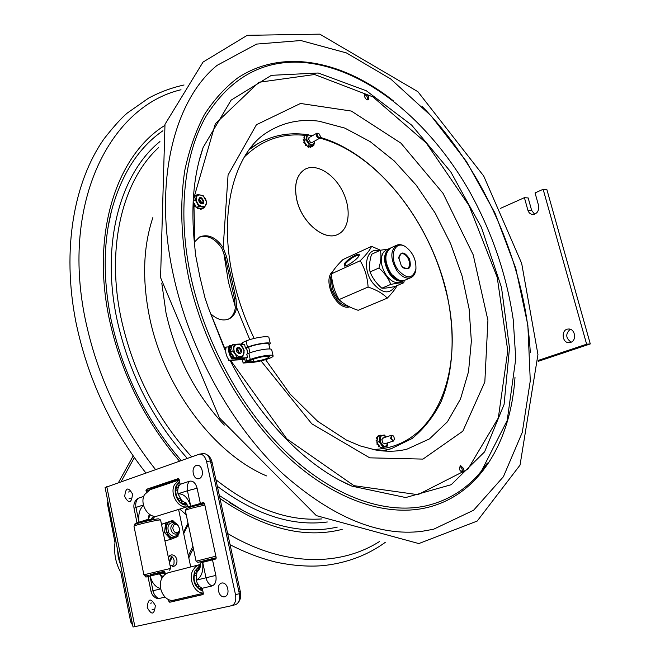 <?xml version="1.0" encoding="UTF-8"?>
<svg xmlns="http://www.w3.org/2000/svg" width="660" height="660" viewBox="0 0 660 660"><rect width="100%" height="100%" fill="white"/><g stroke="black" fill="none" stroke-linecap="round" stroke-linejoin="round"><path stroke-width="0.99" d="M228.269 319.201C232.105 317.023 234.44 313.31 235.29 308.055L234.564 298.955L225.299 257.689L221.925 248.482C215.061 238.367 207.413 234.647 198.965 237.328M225.011 350.048L208.321 307.774L204.938 297.652L199.823 276.557L195.607 255.172L194.618 244.959M194.386 242.855L194.906 241.601L199.609 236.957C208.131 233.698 215.985 237.262 223.171 247.657L226.66 257.004L235.942 298.312L236.626 307.568C235.686 313.096 233.128 316.874 228.954 318.92C223.047 321.255 217 319.555 210.812 313.838L210.012 312.906M199.617 202.471L198.982 201.358M463.65 468.55L462.528 472.263C459.286 470.761 458.651 468.542 460.614 465.613L463.65 468.55M364.584 96.558L365.137 94.066C368.272 94.751 369.32 96.64 368.288 99.726C366.745 100.064 365.508 99.008 364.584 96.558M461.769 472.246L462.231 468.946L459.962 466.026M367.546 99.866C367.884 97.375 366.911 95.634 364.642 94.644M217.099 65.356L256.575 44.088L300.836 40.532L346.45 52.932L390.621 78.911L431.17 115.929L466.406 161.452L494.983 213.081L515.807 268.463L527.86 325.223L530.277 380.82L522.283 432.391L503.39 476.734L473.575 510.254L433.595 529.237L421.814 531.349C378.675 536.605 332.277 517.341 282.596 473.558C231.652 425.848 189.453 349.957 173.308 274.84C152.724 181.219 174.751 99.643 217.099 65.356M500.536 208.337L524.411 197.67L528.19 197.967L531.638 210.392L534.6 214.211M531.638 210.392L527.868 210.136C528.685 212.693 530.244 214.145 532.554 214.475C537.182 213.906 539.187 210.903 538.56 205.458L535.054 192.91L543.139 189.304L546.892 189.635L590.296 343.926L538.197 361.35M570.256 329.274C565.323 333.902 565.628 338.2 571.189 342.161M543.139 189.304L586.624 344.198L538.172 360.426M590.296 343.926L586.624 344.198M527.868 210.136L524.411 197.67M570.636 342.383L569.283 342.647C561.726 343.39 560.86 329.018 568.466 329.026C575.091 328.383 577.079 340.576 570.636 342.383M121.143 481.602L134.335 457.627M133.147 455.944L118.47 482.542M107.918 501.666L107.258 502.862L114.997 542.644C113.751 553.509 115.714 563.5 120.904 572.632L130.705 621.959L131.967 621.679M108.108 502.582L107.258 502.862M120.607 565.001L118.255 557.642L117.562 549.796M215.655 558.278L215.259 559.135M198.957 594.305L198.396 595.518M132.676 625.243L130.705 621.959M238.268 353.149L237.633 349.33M236.866 348.81L236.313 349.965M193.116 202.348L193.273 202.81M193.553 203.362L195.079 204.938M232.7 358.603L231.998 358.9C228.904 354.651 227.931 350.278 229.094 345.782L229.787 345.485C228.632 349.973 229.606 354.346 232.7 358.603L235.166 358.446M239.621 358.157L247.541 357.637L239.547 358.405M237.93 358.512L236.948 358.578M235.29 358.685L231.998 358.9M236.981 358.33L238.648 358.891L239.588 357.802L242.814 356.738L237.171 357.126L234.77 358.141L237.831 358.256M245.454 362.084L253.654 361.523C262.375 360.343 267.696 358.71 269.602 356.639C266.541 355.748 260.972 356.656 252.904 359.362L249.274 360.863L246.65 361.045L250.272 359.535C257.317 356.483 272.885 353.958 273.091 355.814C274.337 357.472 259.38 362.035 251.336 362.472L243.136 363.041L245.454 362.084L244.563 358.083M246.65 361.045L245.957 357.992M247.541 357.637L246.766 354.173L248.87 353.29C255.898 350.196 271.45 347.713 271.673 349.618L271.705 349.75M240.108 344.19L242.732 343.588M242.995 344.759L242.5 342.557L246.106 341.005C253.102 337.846 268.637 335.428 268.884 337.433L268.917 337.582M225.505 347.341L226.198 347.036C225.035 351.524 226 355.888 229.094 360.129L244.233 359.576L243.911 358.124M241.329 343.662L241.593 344.834M228.401 360.418L244.233 359.576M243.136 363.041L242.401 359.758M243.812 359.601L243.482 358.149M242.575 359.238L242.352 358.223M228.805 346.896L226.198 347.036M247.813 353.735L246.535 348.059L245.404 348.125L247.5 347.226C254.521 344.099 270.064 341.649 270.295 343.604L269.024 345.089M245.404 348.125L244.629 344.668L240.776 344.883M231.932 345.361L229.787 345.485M268.801 344.091L268.768 343.967C268.562 342.243 254.851 344.404 248.663 347.16L246.535 348.059M247.871 353.71L246.601 348.043M173.893 521.647L171.897 520.773L172.771 520.443L161.469 524.288M161.486 524.37L166.469 522.803L165.454 524.288L164.686 531.432L165.322 533.412L170.016 538.486L171.658 538.964L177.07 536.861L178.084 535.178M171.897 520.773L166.469 522.803M163.276 532.966L164.554 532.595L164.686 531.432M165.454 524.288L165.586 523.132M178.068 535.367L177.944 536.522L177.07 536.861M171.658 538.964L170.775 539.303L170.016 538.486M164.728 539.921L165.743 540.746L170.775 539.303M172.771 520.443L173.53 521.268M165.322 533.412L164.554 532.595M176.863 524.32L173.671 523.693C171.724 524.444 170.783 526.144 170.841 528.792C171.559 532.612 173.431 534.369 176.459 534.064L178.885 531.762M172.813 528.462C174.248 532.966 176.36 533.874 179.165 531.184L179.66 528.594L177.416 524.683C174.603 523.693 173.069 524.956 172.813 528.462M236.932 357.992L236.239 359.057L235.595 358.083M231.231 348.48L230.769 348.001L231.363 347.878L230.695 350.971L230.216 350.188L229.746 350.386L230.662 351.137M231.231 347.803L230.868 346.723L230.406 346.921L230.769 348.001M238.648 358.891L239.126 358.685M239.11 358.693L238.301 358.058M232.708 357.159L233.046 355.864L232.708 357.159L233.714 357.373M233.17 356.961L232.972 357.415M230.282 349.495L229.746 350.386M229.738 350.014L231.033 349.429M232.683 345.04L233.731 344.586M232.988 344.545L232.221 345.238M237.732 357.935L238.285 357.984M238.26 357.901L239.588 357.802M231.083 352.869L230.686 354.238L232.13 354.304L234.143 357.233L233.442 357.217M232.798 355.278L232.625 356.02L233.087 355.822M230.53 353.867L231.115 352.844L232.13 354.304M231.916 354.478L230.686 354.238M237.171 357.126L232.889 350.905L234.292 344.347L239.935 344.017L244.175 350.196L242.814 356.738M230.868 346.723L231.693 346.335L231.363 347.878M232.889 350.905L230.488 351.937L231.115 352.844L230.728 353.001M234.143 357.233L234.77 358.141M234.292 344.347L231.899 345.378L231.693 346.335M243.779 350.072C242.203 341.987 232.056 342.548 234.11 350.683C235.727 358.858 245.875 358.132 243.779 350.072M230.695 350.971L230.488 351.937M235.125 358.116L235.983 359.073M236.338 350.542L237.031 352.176C240.339 354.725 241.758 353.793 241.312 349.379C238.45 345.988 236.791 346.368 236.329 350.518L236.338 350.542M240.578 350.443L239.596 353.191L236.957 352.003L236.395 350.691L237.897 347.853L239.539 348.562L240.578 350.443M238.516 353.232L238.705 351.236L238.136 349.915L236.593 348.719M198.965 201.325L199.543 198.602C201.234 198.214 202.414 199.163 203.057 201.448L202.29 203.395L199.642 202.505M198.668 200.17L200.12 203.032C208.469 207.652 200.137 191.268 198.668 200.17M201.209 203.527L201.242 202.092L200.137 200.161L198.874 199.46M200.417 200.458L201.127 201.696M206.299 201.795C205.672 194.345 195.294 192.068 196.383 199.691C197.043 207.232 207.446 209.377 206.299 201.795M193.751 197.876L194.188 197.62L193.949 196.589L193.512 196.837M194.246 203.544L193.075 203.173M197.084 207.685L197.406 208.766L197.843 208.519L197.373 207.743L200.104 208.312L199.683 208.708L200.929 209.327M204.559 207.504L198.775 206.299L195.179 199.732L197.398 194.411L203.173 195.665L206.737 202.183L204.559 207.504L202.306 208.766L201.457 208.593L200.714 209.451M200.434 209.484L201.151 209.203M200.871 209.237L200.12 208.461M194.601 206.357L195.038 205.128L194.601 206.357L195.715 206.671M194.304 203.519L195.145 205.07L194.601 205.375M195.038 206.11L194.849 206.654M199.683 208.708L200.112 208.395M199.675 208.634L199.526 208.189M197.406 208.766L198.553 208.684L198.734 208.024M195.145 205.07L195.995 206.613L195.286 206.407M193.347 203.016L193.157 201.432M198.775 206.299L196.523 207.57L197.373 207.743M200.104 208.312L201.457 208.593M194.188 197.62L193.215 200.326M193.784 198.982L193.314 198.726M193.999 196.523L194.824 196.482L194.304 197.728M193.694 196.63L194.205 196.325M197.398 194.411L194.824 196.482M195.179 199.732L193.19 200.863M195.525 206.877L195.962 206.63L196.523 207.57M194.716 205.31L194.931 204.847M201.052 203.494L198.825 199.609M134.879 626.654L133.031 626.983L105.097 487.558L199.452 454.13C202.843 454.088 205.21 456.563 206.58 461.538L235.504 594.677C236.404 600.501 235.1 604.18 231.594 605.707L134.879 626.654L106.788 486.659M165 597.094L158.821 598.554L156.296 598.191C153.475 596.739 151.701 594.429 150.983 591.278L152.996 590.766C153.895 594.586 155.843 597.184 158.821 598.554M146.297 492.121L146.413 489.332L178.324 478.574L179.157 479.465L180.188 484.316L189.593 481.198C193.091 480.612 195.599 482.955 197.109 488.252L200.376 503.456L203.585 502.466L204.476 503.382L216.183 557.692L215.704 559.02L212.495 559.853L215.837 575.404C216.67 581.056 215.391 584.57 212 585.956L202.257 588.266L203.329 593.29L202.859 594.594L169.768 602.25L168.869 601.301L168.498 599.494M180.188 484.316C178.027 486.742 177.292 489.901 178.002 493.804L181.591 500.437L184.14 502.095L188.224 506.558M143.773 496.394L138.237 498.234L136.521 499.406C134.277 501.996 133.444 504.966 134.038 508.307L136.991 522.761M147.972 576.551L145.918 577.079L144.919 575.462M134.656 525.104L135.036 523.677L136.991 522.786L148.178 519.337L149.201 514.14M203.23 453.593L203.305 453.585C206.695 453.544 209.063 456.01 210.433 460.969L239.357 593.695C240.248 599.494 238.945 603.166 235.438 604.692L231.742 605.665M194.873 595.254L194.708 596.376M178.579 509.438L190.724 566.94M168.358 557.386L171.047 554.961C173.893 554.598 175.84 556.165 176.872 559.672C177.334 563.12 176.294 565.348 173.737 566.354L170.008 565.323M172.293 566.428L173.984 563.863L174.1 560.414C173.398 557.692 171.938 556.099 169.727 555.629M193.999 505.725L201.853 503.497C203.742 503.167 204.188 503.201 203.206 503.58M188.595 506.88L200.376 503.456M212.495 559.853L200.277 562.947C200.318 566.528 200.095 568.499 199.6 568.854L196.87 572.5L196.284 580.165C197.241 584.125 199.229 586.831 202.257 588.266L199.658 588.902M173.588 601.293L203.082 594.47L172.92 601.45L172.681 600.278L173.588 601.293L169.768 602.25M162.946 576.543L159.415 573.862L147.964 576.477L150.983 591.278M149.053 576.139L148.871 575.256L149.292 576.081M142.37 521.681L150.851 519.263L149.795 519.593L151.231 519.626M149.589 488.928L179 479.028L150.241 488.705L149.787 489.819M153.664 516.112L150.851 519.263L153.664 516.112M148.178 519.337L150.298 514.858M159.415 573.862L162.129 577.838M161.964 573.053L165.404 574.076L162.046 573.037L156.61 574.266M200.335 563.698L198.544 569.91M188.331 506.888L185.963 502.705L184.14 502.095M188.438 506.938L193.339 506.022M180.658 499.438L179.751 501.254C175.964 496.807 174.925 491.898 176.632 486.535L178.175 487.88M177.977 498.96L179.867 498.358M144.548 494.579L149.985 489.753L179.256 479.927L174.578 484.58C169.125 494.043 178.893 509.891 188.05 506.501L157.814 515.881C148.673 519.337 139.029 503.893 144.548 494.579M185.971 505.073C178.34 505.057 172.375 492.5 176.525 485.174L179.619 481.635M175.807 490.38L177.804 489.728M178.942 486.024L177.523 484.786L179.784 482.41M185.311 504.273L181.302 502.606L182.143 500.907M184.618 503.135L183.067 503.621M162.063 572.071L153.136 574.2M157.715 572.831L164.447 571.263M164.472 571.379L157.724 572.896M150.422 574.753L155.587 573.408L150.389 574.612M158.87 518.925L158.779 518.884C157.624 518.323 134.747 523.66 135.11 524.411L134.005 526.119M160.594 520.055L160.479 519.973C159.208 519.354 133.551 525.343 133.98 526.16L143.88 574.786M162.055 572.022L153.128 574.142M160.586 520.014L170.66 568.417L143.88 574.802L145.604 575.899M205.73 560.637L198.841 562.13L205.714 560.554M216.2 557.774L210.408 559.127L216.208 557.865M216.191 557.758L197.893 562.328L205.738 560.645M215.02 558.434L216.224 558.137M215.861 556.207L196.078 561.173L197.876 562.32M204.847 505.106C193.941 507.474 187.423 509.239 185.303 510.403L196.069 561.157M214.995 558.335L216.224 558.022M215.011 558.418L216.224 558.121M208.172 559.663L198.627 562.147L208.172 559.663M214.987 558.278L205.706 560.497M204.55 503.712C194.584 505.84 188.562 507.457 186.466 508.579L185.336 510.353M203.329 593.29L174.108 600.08C165.124 602.72 156.684 587.829 161.849 578.383L164.629 574.687L167.797 572.863L199.642 564.655M203.272 593.043C194.782 593.373 188.182 579.265 192.753 570.529L195.517 566.759L199.262 564.737M202.876 591.162C194.725 587.664 192.011 581.006 194.733 571.172L198.85 566.643M195.987 584.958L198.017 584.471M194.089 576.031L196.069 575.536M197.15 571.898L195.731 570.702L198.652 567.616M202.702 590.362L199.609 589.009L200.442 587.194M198.949 585.75L198.049 587.705C194.238 583.3 193.174 578.259 194.849 572.583L196.399 573.886M195.962 570.9L198.165 570.347M174.405 600.006L174.619 601.029L203.123 594.429M174.619 601.029L173.498 601.301M150.562 574.876L150.736 575.71M179.116 479.292L150.018 488.854M204.484 503.415L203.255 503.778M142.444 522.068L142.015 522.2M155.174 516.26L152.559 518.95L153.854 518.875L151.272 519.816M162.145 573.012L163.738 572.649L166.633 573.342M238.276 602.44C240.496 599.833 241.164 596.219 240.306 591.599L212.14 462.511C211.2 458.626 209.443 456.019 206.869 454.69M151.288 488.647L151.412 489.274M164.942 572.434L163.894 572.616M155.323 605.591C154.357 614.839 151.66 615.466 147.213 607.464C148.145 598.232 150.851 597.605 155.323 605.591M227.733 588.836C229.746 598.026 220.44 600.088 218.551 590.964C216.538 581.881 225.77 579.653 227.733 588.836M132.511 494.018C131.588 503.225 128.989 504.1 124.707 496.65C125.598 487.459 128.197 486.585 132.511 494.018M202.142 470.539C204.088 479.391 195.145 482.311 193.331 473.509C191.383 464.772 200.261 461.686 202.142 470.539M296.827 199.823C301.785 222.841 324.959 241.675 338.184 234.242C349.618 228.822 351.433 208.444 342.507 191.095C333.754 173.654 316.14 163.086 305.019 169.257C296.563 174.677 293.832 184.866 296.827 199.823M338.135 234.267L338.135 234.267C324.91 241.7 301.727 222.865 296.777 199.848C293.783 184.891 296.513 174.702 304.969 169.282L304.969 169.282M371.58 246.345L343.002 259.537C337.252 265.122 333.391 269.882 331.411 273.834C331.988 283.264 334.537 291.844 339.058 299.582C343.538 304.037 349.915 307.618 358.174 310.307L387.272 298.147C383.014 293.609 376.629 289.905 368.09 287.026C367.496 277.332 364.864 268.579 360.187 260.758C366.077 254.941 369.88 250.14 371.58 246.345L380.482 250.222M331.411 273.834L360.187 260.758M368.09 287.026L339.058 299.582M397.064 285.607C395.423 288.89 392.155 293.073 387.272 298.147M344.759 263.191L344.231 266.021C346.855 266.797 358.669 258.34 359.213 255.288C360.558 251.584 348.612 258.142 344.759 263.191M379.063 250.849C366.284 246.7 361.688 268.612 372.743 282.959C381.892 293.494 389.334 294.657 395.068 286.457M344.8 266.021L345.568 263.472C351.343 257.771 355.839 255.107 359.032 255.478L359.089 255.635M406.709 247.591L405.595 246.766C402.344 244.612 399.382 244.101 396.693 245.223C390.134 250.511 390.225 259.034 396.965 270.806C401.659 276.878 406.312 279.155 410.924 277.637C413.572 276.424 415.206 273.892 415.816 270.047L415.965 268.653M396.693 245.223L390.745 247.929C384.17 253.209 384.236 261.707 390.951 273.421C395.637 279.46 400.298 281.721 404.918 280.195L410.924 277.637M398.062 269.973C388.129 256.938 394.936 238.714 406.205 247.236C413.16 252.953 416.386 260.296 415.882 269.272C412.665 279.097 406.725 279.328 398.062 269.973M401.263 265.658L403.359 267.894C409.555 270.476 411.592 267.498 409.48 258.943C404.613 251.6 401.032 251.08 398.747 257.392L401.263 265.658M398.722 258.241L400.801 254.009C402.955 253.151 405.133 254.158 407.352 257.037C410.454 262.515 410.413 266.392 407.245 268.67L402.715 267.341M404.365 280.401L403.73 282.777C401.032 282.645 396.709 283.181 390.769 284.394C388.41 278.264 384.475 272.803 378.947 267.993C380.993 261.327 381.472 255.403 380.391 250.239L371.58 254.257C369.542 260.791 369.039 266.681 370.062 271.928C372.463 278.05 376.39 283.47 381.843 288.205L390.769 284.394M381.843 288.205C384.681 288.304 389.012 287.76 394.837 286.555L403.73 282.777M390.109 248.259L389.441 248.515C382.866 253.803 382.924 262.292 389.639 273.991C394.325 280.022 398.978 282.282 403.598 280.756L404.25 280.434M403.598 280.756L400.331 282.15C395.703 283.676 391.05 281.432 386.372 275.41C380.729 266.368 379.78 258.621 383.526 252.153L386.207 249.983L389.441 248.515M378.947 267.993L370.062 271.928M380.391 250.239L388.129 249.109M309.68 137.263L308.534 138.971L310.447 142.395L312.485 142.296M311.784 136.067C308.179 133.988 306.553 135.16 306.9 139.573C310.646 146.099 313.211 146.611 314.589 141.1M304.21 141.801L303.955 142.832L304.994 143.03M303.823 142.527L304.318 141.677L305.943 144.202L305.588 145.357L306.421 145.53M304.235 142.296L303.955 142.832M308.954 146.429L308.187 147.279L308.583 147.048L307.915 146.314L311.668 146.718L313.78 145.538L309.375 145.06L307.263 146.248L307.915 146.314M307.593 146.281L308.187 147.279M304.615 143.245L305.027 143.014L304.367 142.601M310.266 147.493L310.67 147.271L310.027 146.668L309.614 146.899L310.546 147.394M305.588 145.357L305.877 144.26M304.804 143.137L305.506 144.466L305.91 144.235M305.943 144.202L306.76 145.464L305.803 145.588M314.746 141.017L313.78 145.538M309.375 145.06L305.918 139.697L306.892 134.855L311.297 135.366L311.908 136.001M305.918 139.697L303.814 140.893L304.318 141.677L303.905 141.917M306.76 145.464L307.263 146.248M309.449 146.479L310.027 146.668M311.025 146.652L310.876 147.213M306.892 134.855L304.788 136.051L303.955 140.184L303.154 139.747L303.913 140.382M304.186 139.045L303.559 139.516M303.955 140.184L303.814 140.893M304.293 138.517L303.955 138.088L304.417 137.899M304.012 136.942L303.905 138.055L304.12 136.744L304.648 136.76M384.145 447.084L383.815 447.901L383.122 447.241L384.145 447.084M383.526 437.803L381.843 439.618L382.924 443.041L385.358 443.578M387.115 446.259L382.775 446.927L379.211 441.598L380.028 435.641L384.376 435.022L386.108 436.986C381.95 433.966 379.995 435.427 380.234 441.383C383.295 447.447 385.852 447.909 387.907 442.778L387.115 446.259L384.78 446.985L384.838 446.556M377.099 443.182L377.017 444.32L377.471 444.18L377.099 443.182M378.345 444.535L377.471 444.18M378.197 444.411L379.071 445.624L378.551 445.846L378.691 446.828L379.005 445.706M379.211 441.598L376.876 442.332L378.229 444.37M378.642 444.98L378.584 445.813L379.038 445.665M379.071 445.624L380.432 447.645L382.775 446.927M379.912 446.869L379.145 446.68M377.281 438.595L376.959 437.646L376.505 437.794L376.827 438.735L377.38 438.653L377.19 440.063L376.365 440.105L376.134 440.93L376.819 439.964M376.959 437.646L377.578 437.258L377.38 438.653M377.289 439.354L376.876 438.76L377.33 438.619M380.028 435.641L377.693 436.384L377.578 437.258M377.19 440.063L376.876 442.332M376.992 441.466L376.588 440.789M380.333 435.592L381.224 435.435M380.457 435.278L379.888 435.691M378.312 436.194L378.469 435.6L377.858 436.334M378.213 435.625L379.286 435.88M382.123 447.538L381.76 448.214L381.067 447.554L382.123 447.538M317.179 135.25C316.99 133.592 317.559 133.039 318.887 133.576L320.397 136.282C319.605 138.163 318.533 137.816 317.179 135.25M318.796 133.51L316.924 133.147L316.346 135.44C317.155 137.618 318.293 138.542 319.737 138.204L320.405 136.405M391.405 438.347C391.207 435.897 391.966 435.204 393.673 436.285L394.548 439.032C393.657 440.946 392.609 440.715 391.405 438.347M393.418 435.963L391.545 435.27L390.538 438.578L393.376 441.078L394.548 438.999M344.322 303.831C335.173 298.171 331.031 289.682 331.881 278.388M331.526 275.195C326.205 285.689 337.227 306.339 347.919 305.992M331.972 272.233L332.483 271.936M348.859 306.488L347.284 307.073M349.676 306.892C336.27 310.885 321.692 279.898 332.929 271.235M235.397 307.147L228.434 282.051L223.624 251.963M422.152 106.466C483.805 169.562 525.541 264.619 530.293 352.63M514.99 377.421C510.708 442.035 479.02 496.403 424.974 508.043C384.953 516.64 333.688 499.628 287.38 456.489C241.23 413.242 203.346 345.229 188.578 277.522C180.898 239.167 179.767 202.414 184.866 170.016C189.329 149.317 195.838 130.862 204.394 114.634C213.947 99.841 224.961 87.673 237.435 78.127C282.777 47.734 343.2 61 393.508 100.955M190.921 277.142C177.243 213.815 184.066 154.572 206.135 116.069C230.348 77.88 262.35 59.977 302.132 62.37C365.31 67.27 428.555 120.433 468.831 190.179C491.749 231.305 506.55 274.436 513.224 319.58L515.765 358.784L507.193 420.527L481.528 470.885C466.884 489.068 448.148 500.775 425.337 506.005C385.621 514.453 334.785 497.491 288.89 454.666C243.136 411.724 205.59 344.289 190.921 277.142M487.377 463.056L481.528 470.885L487.352 463.097M194.667 245.429C190.682 207.875 193.504 175.205 203.148 147.427L199.089 160.99L203.148 147.427L231.115 100.138L271.4 75.331L318.219 73.013L366.374 90.791L411.642 125.103L450.813 171.971L481.42 227.411L501.509 287.463L509.487 347.977L504.083 404.456L484.588 451.869L451.209 484.704L405.71 497.549L351.995 486.156L339.504 480.101M234.564 298.955L235.942 298.312M226.66 257.004L225.299 257.689M194.906 241.601L193.883 203.866M194.246 197.868L194.337 196.68M194.37 196.276L215.333 123.775L258.827 82.302L314.597 74.514L372.941 96.888L426.253 142.972L469.029 205.54L497.228 277.324L507.763 350.856L498.325 417.937L467.882 469.219L417.92 494.686L354.007 485.686L286.803 438.859L230.53 360.277M225.093 349.198L210.812 313.838M254.166 338.432C244.81 319.011 237.839 299.137 233.252 278.817C217.115 209.146 236.371 150.29 267.861 131.934C283.313 122.323 300.374 118.742 319.052 121.201L344.809 128.098L370.21 141.652L394.284 160.982L416.171 185.122L435.171 213.056L450.656 243.738L462.124 276.078L469.136 308.962L471.356 341.228L468.526 371.646L460.531 398.937L447.422 421.789L429.462 438.908L407.179 449.072C397.584 451.613 387.007 451.902 375.441 449.955L360.162 445.896L346.475 440.096L317.724 421.344L290.053 394.036L265.601 359.659M223.171 247.657L228.063 175.015L256.418 124.74L300.506 103.463L351.326 111.061L400.917 143.137L443.066 193.372L473.204 254.834L487.921 320.273L484.836 381.909L462.833 431.178L422.986 459.096L369.74 457.842L311.784 423.803L261.005 360.888M249.761 339.661L236.626 307.568M181.013 89.752C111.037 106.004 60.901 201.11 85.148 318.615C96.855 374.83 120.301 425.131 155.504 469.507M167.269 483.277L167.739 483.796M190.806 506.509L191.235 506.88M227.626 533.486C283.569 566.923 340.189 566.61 379.673 541.423M164.571 125.581C117.472 154.828 90.997 231.569 109.032 317.889C120.698 372.306 144.169 420.04 179.454 461.076M219.986 498.473C263.612 528.693 304.351 538.989 342.185 529.361M162.921 130.754C138.526 147.65 121.39 174.347 111.49 210.853L108.116 226.999L111.49 210.853C103.348 243.095 103.108 278.899 110.789 318.26C122.446 372.479 145.918 419.875 181.203 460.457M229.573 502.623L243.367 510.807C277.002 528.231 308.302 533.651 337.268 527.084M159.935 141.562C120.755 173.093 100.831 242.352 116.721 318.252C128.37 372.001 151.874 418.696 187.25 458.329M217.33 486.288C255.544 514.775 292.198 526.672 327.302 521.986M158.515 147.667C123.016 180.163 105.955 246.081 120.928 317.534C132.602 371.151 156.164 417.574 191.614 456.794M215.902 479.737C252.202 508.307 287.512 521.375 321.849 518.925M152.873 217.585C143.195 246.584 142.048 279.609 149.432 316.668C163.441 386.909 214.013 453.865 266.533 475.901M161.782 283.082L166.023 312.988C175.84 356.474 195.261 393.855 224.285 425.122M188.265 524.378L183.694 533.668M172.26 556.941L169.455 562.658M192.91 546.274L188.356 555.728M193.355 548.336L188.801 557.815M188.001 523.141L183.439 532.43M171.633 556.413L169.191 561.388M253.654 361.523L253.143 359.263M250.272 359.535L248.87 353.29M246.106 341.005L247.5 347.226M249.942 352.861L248.663 347.16M174.685 537.57L174.463 537.636C166.658 540.276 162.236 523.669 170.206 521.73L170.404 521.681M179.025 531.465C176.6 537.463 173.176 537.941 168.779 532.892C166.757 526.028 168.548 522.547 174.157 522.439L177.144 524.51M173.646 521.639L170.618 521.606C162.64 523.545 167.071 540.16 174.883 537.52C177.87 536.398 179.421 533.973 179.528 530.227M230.827 348.034L231.297 347.837M232.939 344.57L232.477 344.767M235.678 358.999L236.148 358.801M160.694 588.885L152.996 590.766L149.96 575.908M212 585.956C208.964 584.504 206.959 581.782 205.994 577.789L215.837 575.404M178.002 493.804L187.432 490.751C186.714 486.824 187.432 483.64 189.593 481.198M138.237 498.234C136.059 500.602 135.3 503.662 135.952 507.424L134.038 508.307M138.93 521.977L135.952 507.424L143.435 504.999M143.533 505.395C139.623 508.843 138.105 514.371 138.963 521.961M239.357 593.695L235.504 594.677M210.433 460.969L206.58 461.538M194.032 505.898L188.347 506.921M172.697 600.352L168.869 601.301M148.88 575.306L145.068 576.172M138.856 522.967L135.036 523.677M152.584 518.941L145.093 520.327M149.102 490.099L145.984 490.611M150.241 488.705L146.413 489.332M150.001 575.891C152.196 583.242 155.735 587.441 160.619 588.472M202.686 562.254L205.994 577.789L196.284 580.165M196.267 580.09C201.465 577.285 203.593 571.345 202.636 562.262M197.109 488.252L187.432 490.751L190.674 505.931M190.624 505.948C187.869 497.574 183.661 493.548 178.018 493.87M210.812 462.709L212.14 462.511M238.97 591.938L240.306 591.599M398.195 279.782L390.274 273.347C385.58 266.104 384.326 259.372 386.496 253.168M387.775 250.486L387.148 251.212C383.559 257.441 384.483 264.908 389.911 273.628C393.426 278.297 397.13 280.632 401.032 280.649M376.876 443.998L377.33 443.858M376.109 440.591L376.563 440.451M381.76 450.846L391.462 448.618L412.022 438.562C423.967 428.794 433.678 416.468 441.144 401.585C454.113 370.169 455.375 330.173 446.011 289.979C428.579 219.549 376.786 153.821 320.331 137.404M250.412 148.046L257.573 143.847L249.274 149.548M372.9 449.46C438.496 448.033 466.876 365.846 444.889 286.902C427.342 217.602 375.127 152.65 319.877 138.105M305.852 135.44C282.101 132.8 261.583 139.994 244.299 157.022M339.545 480.117L351.995 486.156C307.692 467.354 260.543 420.453 230.051 360.31M160.57 277.596L164.992 124.327L203.049 62.065L247.252 35.31L319.803 34.155L417.904 91.699L483.722 176.03L521.664 263.332L537.949 354.552L520.039 465.102L477.205 521.053L418.811 543.576L316.33 515.617L219.442 417.937L160.57 277.596M184.041 84.991C171.765 87.681 159.959 92.045 148.632 98.101L127.248 113.075C121.382 118.016 113.693 126.538 104.181 138.658C73.813 181.706 61.718 249.488 75.793 321.552C87.4 377.8 110.748 428.257 145.835 472.906M157.402 486.593L157.864 487.113M179.743 509.074L186.227 514.759M230.076 544.714C245.487 552.618 260.799 558.426 276.02 562.139C297.404 566.709 315.01 566.659 325.982 565.282C348.307 562.435 368.049 554.804 385.217 542.404M230.983 503.531L243.367 510.807L219.351 495.544M271.673 349.618L273.091 355.814M268.884 337.433L270.295 343.604M269.915 349L268.768 343.967M174.463 537.636L174.883 537.52M170.206 521.73L173.861 521.639L178.192 525.294M177.416 524.683L176.542 524.114M179.165 531.184L178.703 532.15M236.239 359.057L236.709 358.858M230.48 349.305L230.018 349.511M233.096 344.495L232.633 344.693M233.516 357.555L233.978 357.357M231.214 346.252L230.752 346.45M200.83 209.41L201.275 209.162M235.438 604.692L231.594 605.707M203.305 453.585L199.452 454.13M162.046 573.037L156.387 574.315M162.253 572.987L162.038 571.948M151.321 520.047L151.181 519.37M153.318 575.058L153.112 574.076M142.453 522.093L142.312 521.416M215.176 559.16L214.97 558.203M203.296 503.968L203.148 503.299M205.904 561.445L205.689 560.414M194.081 506.121L193.933 505.436M182.737 501.336L181.78 501.633M158.829 518.9L160.537 519.981M169.529 570.199L170.66 568.417M162.063 573.029L163.738 572.649M153.854 518.875L153.731 518.29M151.973 609.873L153.219 609.559M150.554 603.19L151.816 602.877M129.055 498.622L130.317 498.407M128.139 492.055L129.385 491.848M406.205 247.236L405.595 246.766M415.882 269.272L415.816 270.047M398.739 257.887L398.747 257.392M308.443 147.271L308.855 147.04M377.256 437.184L376.802 437.324M380.127 435.344L380.572 435.196M378.716 435.46L378.262 435.608M320.397 136.282L320.422 136.744M311.693 142.733L319.737 138.204M308.897 137.709L316.924 133.147M394.548 439.032L394.515 439.444M391.545 435.27L382.577 438.1M393.376 441.078L384.4 443.866M383.633 451.019L391.462 448.618M308.715 134.863L305.349 134.401C288.123 132.338 272.192 135.49 257.573 143.847M312.675 135.564L310.01 135.069"/></g></svg>
